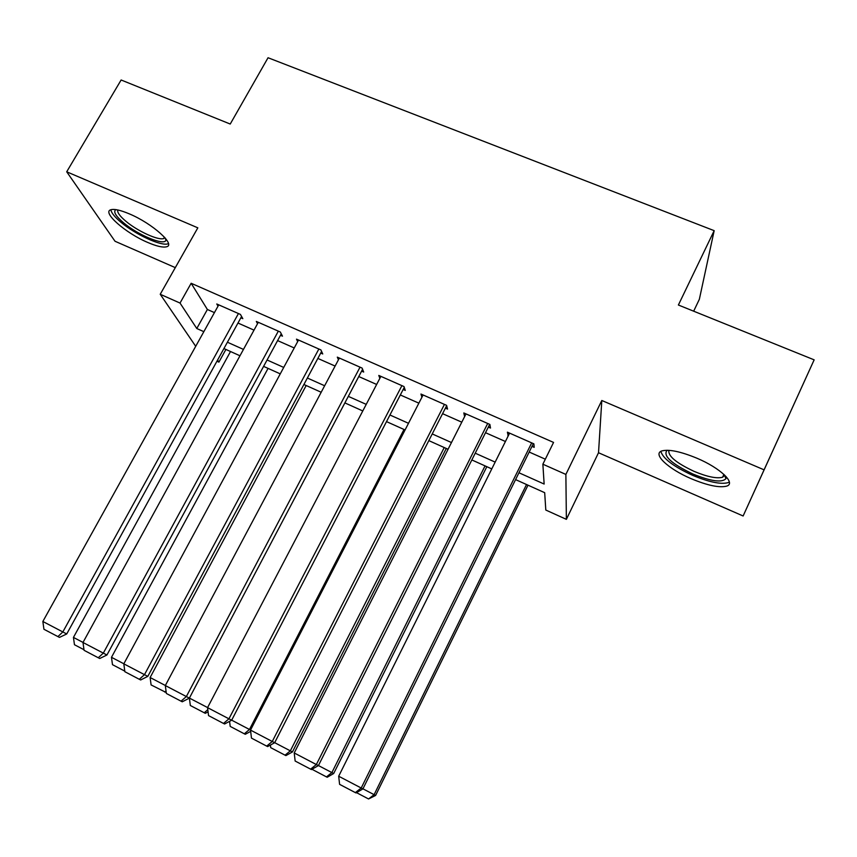 <?xml version="1.0" encoding="UTF-8"?>
<svg xmlns="http://www.w3.org/2000/svg" width="857" height="857" viewBox="0 0 857 857"><rect width="100%" height="100%" fill="white"/><g stroke="black" fill="none" stroke-linecap="round" stroke-linejoin="round"><path stroke-width="1.29" d="M147.843 242.499C156.702 246.291 162.937 247.716 166.547 246.784C176.178 244.888 152.321 223.42 129.321 213.864C120.558 210.169 114.442 208.787 110.96 209.719C101.383 211.99 125.733 233.275 147.843 242.499M691.063 478.645C707.336 485.448 719.184 487.954 726.607 486.144C736.356 483.412 720.416 468.083 696.955 458.227C680.64 451.521 668.953 449.089 661.904 450.911C652.091 453.878 668.374 469.025 691.063 478.645M225.905 349.442L218.921 362.125L216.939 361.226M693.667 311.187L699.355 299.286L714.17 230.662L268.048 57.74L230.233 124.04L121.126 79.99L66.707 171.796L115.031 241.267L175.31 267.63M714.17 230.662L678.39 305.017L814.15 359.844L743.126 515.989L764.08 469.84L601.807 400.498L565.877 474.424L566.37 519.353L545.802 510.044L544.688 492.689L515.571 479.599M601.807 400.498L598.518 452.742L743.126 515.989M598.518 452.742L566.37 519.353M814.15 359.844L764.08 469.84M240.86 317.797L242.831 318.665L240.421 314.412L216.767 303.989L218.042 306.11M280.475 335.291L282.478 336.169L280.335 332.023L256.307 321.429L257.55 323.689M320.722 353.063L322.746 353.962L320.904 349.913L296.49 339.147L297.679 341.579M361.611 371.124L363.679 372.034L362.115 368.092L337.304 357.144L338.451 359.779M403.165 389.474L405.265 390.406L404.011 386.561L378.794 375.441L379.855 378.333M445.404 408.136L447.536 409.078L446.593 405.35L420.958 394.038L421.912 397.252M488.329 427.097L490.493 428.05L489.883 424.44L463.819 412.945L464.623 416.577M518.946 472.764L544.141 484.044L542.867 464.205L553.558 442.416L191.154 283.271L207.383 309.484L214.421 312.601M237.978 323.035L254.015 330.138M277.604 340.593L294.24 347.963M317.851 358.419L335.108 366.068M358.762 376.544L376.641 384.461M400.326 394.959L418.869 403.165M442.576 413.674L461.784 422.18M485.523 432.699L505.426 441.505M529.176 452.035L545.331 459.191M531.972 446.368L534.179 447.343L533.89 443.851L507.398 432.164L508.222 435.881M195.707 346.303L160.227 294.272L197.828 227.833L66.707 171.796M160.227 294.272L180.034 303.067L196.789 328.51L203.837 331.67M191.154 283.271L180.034 303.067M542.867 464.205L565.877 474.424M217.582 360.079L218.921 362.125M491.779 468.908L471.843 459.952M448.061 449.272L428.821 440.616M405.072 429.946L386.507 421.612M362.79 410.953L344.878 402.897M321.193 392.26L303.914 384.493M280.26 373.866L263.602 366.378M239.981 355.773L223.923 348.553M227.405 342.222L243.463 349.41M267.073 359.983L283.731 367.439M307.374 378.023L324.642 385.757M348.317 396.363L366.228 404.375M389.935 414.992L408.5 423.304M432.239 433.931L451.468 442.544M475.228 453.192L495.164 462.116M207.383 309.484L196.789 328.51M509.251 432.978L507.88 435.731M531.672 442.876L361.215 788.012L362.918 788.89L533.343 443.605M509.594 433.139L338.686 776.228L361.215 788.012L355.334 792.607L339.597 784.348L338.686 776.228M362.918 788.89L356.03 792.939L355.334 792.607M526.53 484.526L374.113 794.664L375.612 795.446L527.998 485.191M362.95 788.826L374.113 794.664L368.564 798.97L356.523 792.65M375.612 795.446L368.564 798.97M726.029 476.513L725.943 478.667C721.883 482.855 710.903 481.323 692.97 474.06C671.245 463.626 662.632 455.688 667.121 450.246M668.921 450.321C667.796 455.945 676.194 462.962 694.106 471.371C707.143 476.803 716.634 478.763 722.569 477.263L724.765 475.217M660.843 451.393C663.029 458.613 673.613 466.583 692.606 475.314C708.771 482.062 720.544 484.516 727.936 482.695L729.35 481.977M166.162 239.253L165.915 240.389C163.816 245.82 137.698 234.861 123.462 222.702C115.652 216.028 113.103 211.658 115.824 209.611M117.773 209.965C117.098 212.343 119.755 216.06 125.733 221.138C137.377 231.058 158.363 240.699 163.698 238.514L164.919 237.721M110.864 209.751C111.335 212.847 114.709 217.025 120.987 222.284C135.47 234.561 161.384 246.462 168.004 243.795L168.443 243.624M487.697 423.476L316.351 764.54L318.408 765.601L489.701 424.365M465.983 413.899L294.219 752.96L316.351 764.54L310.62 769.147L295.151 761.037L294.219 752.96M318.408 765.601L311.455 769.554L310.62 769.147M444.44 404.397L272.269 741.487L274.658 742.719L446.668 405.65M423.079 394.981L250.512 730.1L272.269 741.487L266.677 746.104L251.476 738.123L250.512 730.1M274.658 742.719L267.652 746.576L266.677 746.104M401.901 385.639L228.937 718.819L231.647 720.234L404.268 387.364M380.883 376.362L207.555 707.636L228.937 718.819L223.495 723.447L208.551 715.606L207.555 707.636M231.647 720.234L224.598 723.994L223.495 723.447M360.036 367.171L186.355 696.548L189.376 698.112L362.586 369.281M339.361 358.055L165.326 685.546L186.355 696.548L181.041 701.176L166.354 693.474L165.326 685.546M189.376 698.112L182.262 701.797L181.041 701.176M485.051 465.887L331.884 772.586L333.684 773.517L486.83 466.69M318.429 765.547L331.884 772.586L326.463 776.892L311.948 769.275M333.684 773.517L327.203 777.256L326.463 776.892M444.226 447.536L290.341 750.85L292.441 751.943L446.283 448.468M274.679 742.665L290.341 750.85L285.049 755.167L270.716 747.658L270.405 745.065M292.441 751.943L285.906 755.595L285.049 755.167M404.022 429.475L249.473 729.478L250.544 730.035M231.679 720.169L249.473 729.478L244.309 733.806L230.201 726.404L229.58 721.337M250.662 731.375L245.284 734.288L244.309 733.806M208.08 711.856L205.294 713.324L190.329 705.493L189.397 698.08L207.587 707.571M207.812 709.682L204.212 712.778M318.858 349.013L144.49 674.652L147.811 676.377L321.589 351.434M298.515 340.036L123.815 663.843L144.49 674.652L139.305 679.29L124.865 671.717L123.815 663.843M147.811 676.377L140.655 679.965L139.305 679.29M165.369 685.493L150.125 677.523L306.174 385.511M166.237 692.542L151.1 684.925L150.125 677.523M166.033 690.967L164.758 692.081M278.332 331.134L103.322 653.12L106.932 654.994L281.267 333.834M258.3 322.307L82.99 642.482L103.322 653.12L98.266 657.758L84.072 650.313L82.99 642.482M106.932 654.994L99.733 658.497L98.266 657.758M123.847 663.779L111.485 657.308L268.07 368.381M124.79 671.127L112.481 664.668L111.485 657.308M238.439 313.544L62.84 631.941L66.728 633.966L241.588 316.479M218.739 304.856L42.85 621.486L62.84 631.941L57.912 636.59L43.943 629.274L42.85 621.486M66.728 633.966L59.487 637.394L57.912 636.59M83.033 642.429L73.445 637.415L230.522 351.52M83.986 649.724L74.463 644.732L73.445 637.415M724.636 475.571L725.943 478.667M723.897 474.392L722.569 477.263M165.23 238.085L165.915 240.389M164.448 237.196L163.698 238.514"/></g></svg>
